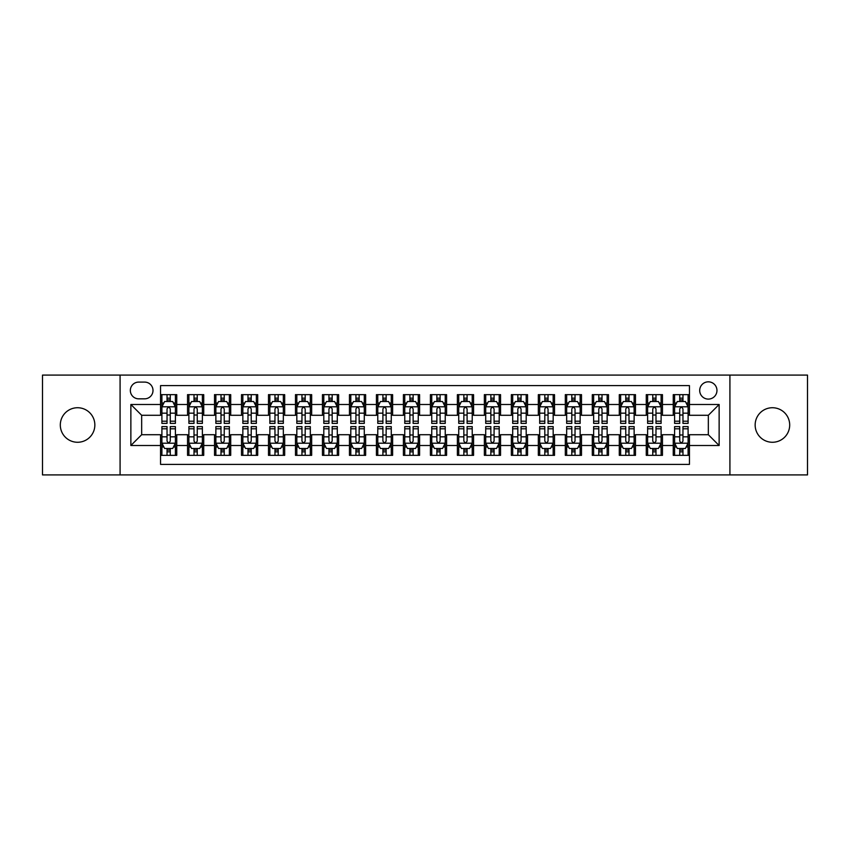 <?xml version="1.0" encoding="UTF-8"?>
<svg xmlns="http://www.w3.org/2000/svg" width="850" height="850" viewBox="0 0 850 850"><rect width="100%" height="100%" fill="white"/><g stroke="black" fill="none" stroke-linecap="round" stroke-linejoin="round"><path stroke-width="1.27" d="M772.416 407.734A17.266 17.266 0 0 0 755.151 425A17.266 17.266 0 0 0 772.416 442.266A17.266 17.266 0 0 0 789.692 425A17.266 17.266 0 0 0 772.416 407.734M77.584 407.734A17.266 17.266 0 0 0 60.307 425A17.266 17.266 0 0 0 77.584 442.266A17.266 17.266 0 0 0 94.849 425A17.266 17.266 0 0 0 77.584 407.734M708.337 381.831A8.638 8.638 0 0 0 699.699 390.458A8.638 8.638 0 0 0 708.337 399.096A8.638 8.638 0 0 0 716.964 390.458A8.638 8.638 0 0 0 708.337 381.831M729.916 474.916L807.5 474.916L807.5 375.084L729.916 375.084L729.916 474.916L120.084 474.916L120.084 375.084L42.5 375.084L42.5 474.916L120.084 474.916M689.446 394.644L673.253 394.644L673.253 404.494L662.458 404.494L662.458 415.289L673.253 415.289L673.253 404.494M662.458 404.494L662.458 394.644L646.266 394.644L646.266 404.494L635.481 404.494L635.481 415.289L646.266 415.289L646.266 404.494M635.481 404.494L635.481 394.644L619.289 394.644L619.289 404.494L608.494 404.494L608.494 415.289L619.289 415.289L619.289 404.494M608.494 404.494L608.494 394.644L592.301 394.644L592.301 404.494L581.506 404.494L581.506 415.289L592.301 415.289L592.301 404.494M581.506 404.494L581.506 394.644L565.314 394.644L565.314 404.494L554.519 404.494L554.519 415.289L565.314 415.289L565.314 404.494M554.519 404.494L554.519 394.644L538.337 394.644L538.337 404.494L527.542 404.494L527.542 415.289L538.337 415.289L538.337 404.494M527.542 404.494L527.542 394.644L511.349 394.644L511.349 404.494L500.554 404.494L500.554 415.289L511.349 415.289L511.349 404.494M500.554 404.494L500.554 394.644L484.362 394.644L484.362 404.494L473.567 404.494L473.567 415.289L484.362 415.289L484.362 404.494M473.567 404.494L473.567 394.644L457.385 394.644L457.385 404.494L446.59 404.494L446.59 415.289L457.385 415.289L457.385 404.494M446.59 404.494L446.59 394.644L430.397 394.644L430.397 404.494L419.603 404.494L419.603 415.289L430.397 415.289L430.397 404.494M419.603 404.494L419.603 394.644L403.41 394.644L403.41 404.494L392.615 404.494L392.615 415.289L403.41 415.289L403.41 404.494M392.615 404.494L392.615 394.644L376.433 394.644L376.433 404.494L365.638 404.494L365.638 415.289L376.433 415.289L376.433 404.494M365.638 404.494L365.638 394.644L349.446 394.644L349.446 404.494L338.651 404.494L338.651 415.289L349.446 415.289L349.446 404.494M338.651 404.494L338.651 394.644L322.458 394.644L322.458 404.494L311.663 404.494L311.663 415.289L322.458 415.289L322.458 404.494M311.663 404.494L311.663 394.644L295.481 394.644L295.481 404.494L284.686 404.494L284.686 415.289L295.481 415.289L295.481 404.494M284.686 404.494L284.686 394.644L268.494 394.644L268.494 404.494L257.699 404.494L257.699 415.289L268.494 415.289L268.494 404.494M257.699 404.494L257.699 394.644L241.506 394.644L241.506 404.494L230.711 404.494L230.711 415.289L241.506 415.289L241.506 404.494M230.711 404.494L230.711 394.644L214.519 394.644L214.519 404.494L203.734 404.494L203.734 415.289L214.519 415.289L214.519 404.494M203.734 404.494L203.734 394.644L187.542 394.644L187.542 415.289L176.747 415.289L176.747 394.644L160.554 394.644M160.554 455.356L176.747 455.356L176.747 434.711L187.542 434.711L187.542 455.356L203.734 455.356L203.734 434.711L214.519 434.711L214.519 445.506L203.734 445.506M214.519 445.506L214.519 455.356L230.711 455.356L230.711 434.711L241.506 434.711L241.506 445.506L230.711 445.506M241.506 445.506L241.506 455.356L257.699 455.356L257.699 434.711L268.494 434.711L268.494 445.506L257.699 445.506M268.494 445.506L268.494 455.356L284.686 455.356L284.686 434.711L295.481 434.711L295.481 445.506L284.686 445.506M295.481 445.506L295.481 455.356L311.663 455.356L311.663 434.711L322.458 434.711L322.458 445.506L311.663 445.506M322.458 445.506L322.458 455.356L338.651 455.356L338.651 434.711L349.446 434.711L349.446 445.506L338.651 445.506M349.446 445.506L349.446 455.356L365.638 455.356L365.638 434.711L376.433 434.711L376.433 445.506L365.638 445.506M376.433 445.506L376.433 455.356L392.615 455.356L392.615 434.711L403.41 434.711L403.41 445.506L392.615 445.506M403.41 445.506L403.41 455.356L419.603 455.356L419.603 434.711L430.397 434.711L430.397 445.506L419.603 445.506M430.397 445.506L430.397 455.356L446.59 455.356L446.59 434.711L457.385 434.711L457.385 445.506L446.59 445.506M457.385 445.506L457.385 455.356L473.567 455.356L473.567 434.711L484.362 434.711L484.362 445.506L473.567 445.506M484.362 445.506L484.362 455.356L500.554 455.356L500.554 434.711L511.349 434.711L511.349 445.506L500.554 445.506M511.349 445.506L511.349 455.356L527.542 455.356L527.542 434.711L538.337 434.711L538.337 445.506L527.542 445.506M538.337 445.506L538.337 455.356L554.519 455.356L554.519 434.711L565.314 434.711L565.314 445.506L554.519 445.506M565.314 445.506L565.314 455.356L581.506 455.356L581.506 434.711L592.301 434.711L592.301 445.506L581.506 445.506M592.301 445.506L592.301 455.356L608.494 455.356L608.494 434.711L619.289 434.711L619.289 445.506L608.494 445.506M619.289 445.506L619.289 455.356L635.481 455.356L635.481 434.711L646.266 434.711L646.266 445.506L635.481 445.506M646.266 445.506L646.266 455.356L662.458 455.356L662.458 434.711L673.253 434.711L673.253 445.506L662.458 445.506M138.699 398.831L144.638 398.831A8.362 8.362 0 0 0 153 390.458A8.362 8.362 0 0 0 144.638 382.096L138.699 382.096A8.362 8.362 0 0 0 130.337 390.458A8.362 8.362 0 0 0 138.699 398.831M729.916 375.084L120.084 375.084M689.446 404.494L689.446 385.603L160.554 385.603L160.554 415.289L141.663 415.289L141.663 434.711L160.554 434.711L160.554 464.397L689.446 464.397L689.446 434.711L708.337 434.711L708.337 415.289L689.446 415.289L689.446 404.494L719.132 404.494L719.132 445.506L689.446 445.506M160.554 445.506L130.868 445.506L130.868 404.494L160.554 404.494M673.253 445.506L673.253 455.356L689.446 455.356M160.554 401.391L161.904 401.391M167.036 401.391L170.266 401.391M175.398 401.391L176.747 401.391M160.554 415.013L161.904 415.013M167.036 415.013L170.266 415.013M175.398 415.013L176.747 415.013M160.554 434.987L161.904 434.987M167.036 434.987L170.266 434.987M175.398 434.987L176.747 434.987M160.554 448.609L161.904 448.609M167.036 448.609L170.266 448.609M175.398 448.609L176.747 448.609M187.542 415.013L188.891 415.013M194.012 415.013L197.253 415.013M202.385 415.013L203.734 415.013M187.542 401.391L188.891 401.391M194.012 401.391L197.253 401.391M202.385 401.391L203.734 401.391M187.542 434.987L188.891 434.987M194.012 434.987L197.253 434.987M202.385 434.987L203.734 434.987M187.542 448.609L188.891 448.609M194.012 448.609L197.253 448.609M202.385 448.609L203.734 448.609M214.519 434.987L215.868 434.987M221 434.987L224.241 434.987M229.362 434.987L230.711 434.987M214.519 448.609L215.868 448.609M221 448.609L224.241 448.609M229.362 448.609L230.711 448.609M214.519 401.391L215.868 401.391M221 401.391L224.241 401.391M229.362 401.391L230.711 401.391M214.519 415.013L215.868 415.013M221 415.013L224.241 415.013M229.362 415.013L230.711 415.013M241.506 434.987L242.856 434.987M247.988 434.987L251.218 434.987M256.349 434.987L257.699 434.987M241.506 448.609L242.856 448.609M247.988 448.609L251.218 448.609M256.349 448.609L257.699 448.609M241.506 401.391L242.856 401.391M247.988 401.391L251.218 401.391M256.349 401.391L257.699 401.391M241.506 415.013L242.856 415.013M247.988 415.013L251.218 415.013M256.349 415.013L257.699 415.013M268.494 434.987L269.843 434.987M274.964 434.987L278.205 434.987M283.337 434.987L284.686 434.987M268.494 448.609L269.843 448.609M274.964 448.609L278.205 448.609M283.337 448.609L284.686 448.609M268.494 401.391L269.843 401.391M274.964 401.391L278.205 401.391M283.337 401.391L284.686 401.391M268.494 415.013L269.843 415.013M274.964 415.013L278.205 415.013M283.337 415.013L284.686 415.013M295.481 434.987L296.831 434.987M301.952 434.987L305.192 434.987M310.314 434.987L311.663 434.987M295.481 448.609L296.831 448.609M301.952 448.609L305.192 448.609M310.314 448.609L311.663 448.609M295.481 401.391L296.831 401.391M301.952 401.391L305.192 401.391M310.314 401.391L311.663 401.391M295.481 415.013L296.831 415.013M301.952 415.013L305.192 415.013M310.314 415.013L311.663 415.013M322.458 434.987L323.808 434.987M328.939 434.987L332.169 434.987M337.301 434.987L338.651 434.987M322.458 448.609L323.808 448.609M328.939 448.609L332.169 448.609M337.301 448.609L338.651 448.609M322.458 401.391L323.808 401.391M328.939 401.391L332.169 401.391M337.301 401.391L338.651 401.391M322.458 415.013L323.808 415.013M328.939 415.013L332.169 415.013M337.301 415.013L338.651 415.013M349.446 434.987L350.795 434.987M355.916 434.987L359.157 434.987M364.289 434.987L365.638 434.987M349.446 448.609L350.795 448.609M355.916 448.609L359.157 448.609M364.289 448.609L365.638 448.609M349.446 401.391L350.795 401.391M355.916 401.391L359.157 401.391M364.289 401.391L365.638 401.391M349.446 415.013L350.795 415.013M355.916 415.013L359.157 415.013M364.289 415.013L365.638 415.013M376.433 434.987L377.783 434.987M382.904 434.987L386.144 434.987M391.266 434.987L392.615 434.987M376.433 448.609L377.783 448.609M382.904 448.609L386.144 448.609M391.266 448.609L392.615 448.609M376.433 401.391L377.783 401.391M382.904 401.391L386.144 401.391M391.266 401.391L392.615 401.391M376.433 415.013L377.783 415.013M382.904 415.013L386.144 415.013M391.266 415.013L392.615 415.013M403.41 434.987L404.759 434.987M409.891 434.987L413.132 434.987M418.253 434.987L419.603 434.987M403.41 448.609L404.759 448.609M409.891 448.609L413.132 448.609M418.253 448.609L419.603 448.609M403.41 401.391L404.759 401.391M409.891 401.391L413.132 401.391M418.253 401.391L419.603 401.391M403.41 415.013L404.759 415.013M409.891 415.013L413.132 415.013M418.253 415.013L419.603 415.013M430.397 434.987L431.747 434.987M436.868 434.987L440.109 434.987M445.241 434.987L446.59 434.987M430.397 448.609L431.747 448.609M436.868 448.609L440.109 448.609M445.241 448.609L446.59 448.609M430.397 401.391L431.747 401.391M436.868 401.391L440.109 401.391M445.241 401.391L446.59 401.391M430.397 415.013L431.747 415.013M436.868 415.013L440.109 415.013M445.241 415.013L446.59 415.013M457.385 434.987L458.734 434.987M463.856 434.987L467.096 434.987M472.217 434.987L473.567 434.987M457.385 448.609L458.734 448.609M463.856 448.609L467.096 448.609M472.217 448.609L473.567 448.609M457.385 401.391L458.734 401.391M463.856 401.391L467.096 401.391M472.217 401.391L473.567 401.391M457.385 415.013L458.734 415.013M463.856 415.013L467.096 415.013M472.217 415.013L473.567 415.013M484.362 434.987L485.711 434.987M490.843 434.987L494.084 434.987M499.205 434.987L500.554 434.987M484.362 448.609L485.711 448.609M490.843 448.609L494.084 448.609M499.205 448.609L500.554 448.609M484.362 401.391L485.711 401.391M490.843 401.391L494.084 401.391M499.205 401.391L500.554 401.391M484.362 415.013L485.711 415.013M490.843 415.013L494.084 415.013M499.205 415.013L500.554 415.013M511.349 434.987L512.699 434.987M517.831 434.987L521.061 434.987M526.192 434.987L527.542 434.987M511.349 448.609L512.699 448.609M517.831 448.609L521.061 448.609M526.192 448.609L527.542 448.609M511.349 401.391L512.699 401.391M517.831 401.391L521.061 401.391M526.192 401.391L527.542 401.391M511.349 415.013L512.699 415.013M517.831 415.013L521.061 415.013M526.192 415.013L527.542 415.013M538.337 434.987L539.686 434.987M544.808 434.987L548.048 434.987M553.169 434.987L554.519 434.987M538.337 448.609L539.686 448.609M544.808 448.609L548.048 448.609M553.169 448.609L554.519 448.609M538.337 401.391L539.686 401.391M544.808 401.391L548.048 401.391M553.169 401.391L554.519 401.391M538.337 415.013L539.686 415.013M544.808 415.013L548.048 415.013M553.169 415.013L554.519 415.013M565.314 434.987L566.663 434.987M571.795 434.987L575.036 434.987M580.157 434.987L581.506 434.987M565.314 448.609L566.663 448.609M571.795 448.609L575.036 448.609M580.157 448.609L581.506 448.609M565.314 401.391L566.663 401.391M571.795 401.391L575.036 401.391M580.157 401.391L581.506 401.391M565.314 415.013L566.663 415.013M571.795 415.013L575.036 415.013M580.157 415.013L581.506 415.013M592.301 434.987L593.651 434.987M598.782 434.987L602.013 434.987M607.144 434.987L608.494 434.987M592.301 448.609L593.651 448.609M598.782 448.609L602.013 448.609M607.144 448.609L608.494 448.609M592.301 401.391L593.651 401.391M598.782 401.391L602.013 401.391M607.144 401.391L608.494 401.391M592.301 415.013L593.651 415.013M598.782 415.013L602.013 415.013M607.144 415.013L608.494 415.013M619.289 434.987L620.638 434.987M625.759 434.987L629 434.987M634.132 434.987L635.481 434.987M619.289 448.609L620.638 448.609M625.759 448.609L629 448.609M634.132 448.609L635.481 448.609M619.289 401.391L620.638 401.391M625.759 401.391L629 401.391M634.132 401.391L635.481 401.391M619.289 415.013L620.638 415.013M625.759 415.013L629 415.013M634.132 415.013L635.481 415.013M646.266 434.987L647.615 434.987M652.747 434.987L655.987 434.987M661.109 434.987L662.458 434.987M646.266 448.609L647.615 448.609M652.747 448.609L655.987 448.609M661.109 448.609L662.458 448.609M646.266 401.391L647.615 401.391M652.747 401.391L655.987 401.391M661.109 401.391L662.458 401.391M646.266 415.013L647.615 415.013M652.747 415.013L655.987 415.013M661.109 415.013L662.458 415.013M673.253 434.987L674.602 434.987M679.734 434.987L682.964 434.987M688.096 434.987L689.446 434.987M673.253 448.609L674.602 448.609M679.734 448.609L682.964 448.609M688.096 448.609L689.446 448.609M673.253 401.391L674.602 401.391M679.734 401.391L682.964 401.391M688.096 401.391L689.446 401.391M673.253 415.013L674.602 415.013M679.734 415.013L682.964 415.013M688.096 415.013L689.446 415.013M141.663 415.289L130.868 404.494M141.663 434.711L130.868 445.506M719.132 404.494L708.337 415.289M719.132 445.506L708.337 434.711M170.266 398.151L167.036 398.151M175.398 421.186L170.266 421.186L170.266 423.385L175.398 423.385L175.398 406.916L172.699 401.519L164.602 401.519L161.904 406.916L161.904 423.385L167.036 423.385L167.036 421.186L161.904 421.186M161.904 406.916L161.904 394.644M175.398 406.916L175.398 394.644M167.036 401.519L167.036 394.644M170.266 394.644L170.266 401.519M170.266 421.186L170.266 408.946C169.192 406.863 168.109 406.863 167.036 408.946L167.036 421.186M167.036 451.849L170.266 451.849M161.904 428.814L167.036 428.814L167.036 426.615L161.904 426.615L161.904 443.084L164.602 448.481L172.699 448.481L175.398 443.084L175.398 426.615L170.266 426.615L170.266 428.814L175.398 428.814M175.398 443.084L175.398 455.356M161.904 443.084L161.904 455.356M170.266 448.481L170.266 455.356M167.036 455.356L167.036 448.481M167.036 428.814L167.036 441.054C168.109 443.137 169.192 443.137 170.266 441.054L170.266 428.814M197.253 398.151L194.012 398.151M202.385 421.186L197.253 421.186L197.253 423.385L202.385 423.385L202.385 406.916L199.686 401.519L191.59 401.519L188.891 406.916L188.891 423.385L194.012 423.385L194.012 421.186L188.891 421.186M188.891 406.916L188.891 394.644M202.385 406.916L202.385 394.644M194.012 401.519L194.012 394.644M197.253 394.644L197.253 401.519M197.253 421.186L197.253 408.946C196.18 406.863 195.096 406.863 194.012 408.946L194.012 421.186M224.241 398.151L221 398.151M229.362 421.186L224.241 421.186L224.241 423.385L229.362 423.385L229.362 406.916L226.663 401.519L218.567 401.519L215.868 406.916L215.868 423.385L221 423.385L221 421.186L215.868 421.186M215.868 406.916L215.868 394.644M229.362 406.916L229.362 394.644M221 401.519L221 394.644M224.241 394.644L224.241 401.519M224.241 421.186L224.241 408.946C223.157 406.863 222.084 406.863 221 408.946L221 421.186M251.218 398.151L247.988 398.151M256.349 421.186L251.218 421.186L251.218 423.385L256.349 423.385L256.349 406.916L253.651 401.519L245.554 401.519L242.856 406.916L242.856 423.385L247.988 423.385L247.988 421.186L242.856 421.186M242.856 406.916L242.856 394.644M256.349 406.916L256.349 394.644M247.988 401.519L247.988 394.644M251.218 394.644L251.218 401.519M251.218 421.186L251.218 408.946C250.144 406.863 249.061 406.863 247.988 408.946L247.988 421.186M278.205 398.151L274.964 398.151M283.337 421.186L278.205 421.186L278.205 423.385L283.337 423.385L283.337 406.916L280.638 401.519L272.542 401.519L269.843 406.916L269.843 423.385L274.964 423.385L274.964 421.186L269.843 421.186M269.843 406.916L269.843 394.644M283.337 406.916L283.337 394.644M274.964 401.519L274.964 394.644M278.205 394.644L278.205 401.519M278.205 421.186L278.205 408.946C277.132 406.863 276.048 406.863 274.964 408.946L274.964 421.186M194.012 451.849L197.253 451.849M188.891 428.814L194.012 428.814L194.012 426.615L188.891 426.615L188.891 443.084L191.59 448.481L199.686 448.481L202.385 443.084L202.385 426.615L197.253 426.615L197.253 428.814L202.385 428.814M202.385 443.084L202.385 455.356M188.891 443.084L188.891 455.356M197.253 448.481L197.253 455.356M194.012 455.356L194.012 448.481M194.012 428.814L194.012 441.054C195.096 443.137 196.169 443.137 197.253 441.054L197.253 428.814M221 451.849L224.241 451.849M215.868 428.814L221 428.814L221 426.615L215.868 426.615L215.868 443.084L218.567 448.481L226.663 448.481L229.362 443.084L229.362 426.615L224.241 426.615L224.241 428.814L229.362 428.814M229.362 443.084L229.362 455.356M215.868 443.084L215.868 455.356M224.241 448.481L224.241 455.356M221 455.356L221 448.481M221 428.814L221 441.054C222.073 443.137 223.157 443.137 224.241 441.054L224.241 428.814M247.988 451.849L251.218 451.849M242.856 428.814L247.988 428.814L247.988 426.615L242.856 426.615L242.856 443.084L245.554 448.481L253.651 448.481L256.349 443.084L256.349 426.615L251.218 426.615L251.218 428.814L256.349 428.814M256.349 443.084L256.349 455.356M242.856 443.084L242.856 455.356M251.218 448.481L251.218 455.356M247.988 455.356L247.988 448.481M247.988 428.814L247.988 441.054C249.061 443.137 250.144 443.137 251.218 441.054L251.218 428.814M274.964 451.849L278.205 451.849M269.843 428.814L274.964 428.814L274.964 426.615L269.843 426.615L269.843 443.084L272.542 448.481L280.638 448.481L283.337 443.084L283.337 426.615L278.205 426.615L278.205 428.814L283.337 428.814M283.337 443.084L283.337 455.356M269.843 443.084L269.843 455.356M278.205 448.481L278.205 455.356M274.964 455.356L274.964 448.481M274.964 428.814L274.964 441.054C276.048 443.137 277.121 443.137 278.205 441.054L278.205 428.814M305.192 398.151L301.952 398.151M310.314 421.186L305.192 421.186L305.192 423.385L310.314 423.385L310.314 406.916L307.615 401.519L299.519 401.519L296.831 406.916L296.831 423.385L301.952 423.385L301.952 421.186L296.831 421.186M296.831 406.916L296.831 394.644M310.314 406.916L310.314 394.644M301.952 401.519L301.952 394.644M305.192 394.644L305.192 401.519M305.192 421.186L305.192 408.946C304.109 406.863 303.036 406.863 301.952 408.946L301.952 421.186M301.952 451.849L305.192 451.849M296.831 428.814L301.952 428.814L301.952 426.615L296.831 426.615L296.831 443.084L299.519 448.481L307.615 448.481L310.314 443.084L310.314 426.615L305.192 426.615L305.192 428.814L310.314 428.814M310.314 443.084L310.314 455.356M296.831 443.084L296.831 455.356M305.192 448.481L305.192 455.356M301.952 455.356L301.952 448.481M301.952 428.814L301.952 441.054C303.025 443.137 304.109 443.137 305.192 441.054L305.192 428.814M332.169 398.151L328.939 398.151M337.301 421.186L332.169 421.186L332.169 423.385L337.301 423.385L337.301 406.916L334.603 401.519L326.506 401.519L323.808 406.916L323.808 423.385L328.939 423.385L328.939 421.186L323.808 421.186M323.808 406.916L323.808 394.644M337.301 406.916L337.301 394.644M328.939 401.519L328.939 394.644M332.169 394.644L332.169 401.519M332.169 421.186L332.169 408.946C331.096 406.863 330.013 406.863 328.939 408.946L328.939 421.186M328.939 451.849L332.169 451.849M323.808 428.814L328.939 428.814L328.939 426.615L323.808 426.615L323.808 443.084L326.506 448.481L334.603 448.481L337.301 443.084L337.301 426.615L332.169 426.615L332.169 428.814L337.301 428.814M337.301 443.084L337.301 455.356M323.808 443.084L323.808 455.356M332.169 448.481L332.169 455.356M328.939 455.356L328.939 448.481M328.939 428.814L328.939 441.054C330.013 443.137 331.096 443.137 332.169 441.054L332.169 428.814M359.157 398.151L355.916 398.151M364.289 421.186L359.157 421.186L359.157 423.385L364.289 423.385L364.289 406.916L361.59 401.519L353.494 401.519L350.795 406.916L350.795 423.385L355.916 423.385L355.916 421.186L350.795 421.186M350.795 406.916L350.795 394.644M364.289 406.916L364.289 394.644M355.916 401.519L355.916 394.644M359.157 394.644L359.157 401.519M359.157 421.186L359.157 408.946C358.084 406.863 357 406.863 355.916 408.946L355.916 421.186M355.916 451.849L359.157 451.849M350.795 428.814L355.916 428.814L355.916 426.615L350.795 426.615L350.795 443.084L353.494 448.481L361.59 448.481L364.289 443.084L364.289 426.615L359.157 426.615L359.157 428.814L364.289 428.814M364.289 443.084L364.289 455.356M350.795 443.084L350.795 455.356M359.157 448.481L359.157 455.356M355.916 455.356L355.916 448.481M355.916 428.814L355.916 441.054C357 443.137 358.073 443.137 359.157 441.054L359.157 428.814M386.144 398.151L382.904 398.151M391.266 421.186L386.144 421.186L386.144 423.385L391.266 423.385L391.266 406.916L388.567 401.519L380.481 401.519L377.783 406.916L377.783 423.385L382.904 423.385L382.904 421.186L377.783 421.186M377.783 406.916L377.783 394.644M391.266 406.916L391.266 394.644M382.904 401.519L382.904 394.644M386.144 394.644L386.144 401.519M386.144 421.186L386.144 408.946C385.061 406.863 383.987 406.863 382.904 408.946L382.904 421.186M382.904 451.849L386.144 451.849M377.783 428.814L382.904 428.814L382.904 426.615L377.783 426.615L377.783 443.084L380.481 448.481L388.567 448.481L391.266 443.084L391.266 426.615L386.144 426.615L386.144 428.814L391.266 428.814M391.266 443.084L391.266 455.356M377.783 443.084L377.783 455.356M386.144 448.481L386.144 455.356M382.904 455.356L382.904 448.481M382.904 428.814L382.904 441.054C383.987 443.137 385.061 443.137 386.144 441.054L386.144 428.814M413.132 398.151L409.891 398.151M418.253 421.186L413.132 421.186L413.132 423.385L418.253 423.385L418.253 406.916L415.554 401.519L407.458 401.519L404.759 406.916L404.759 423.385L409.891 423.385L409.891 421.186L404.759 421.186M404.759 406.916L404.759 394.644M418.253 406.916L418.253 394.644M409.891 401.519L409.891 394.644M413.132 394.644L413.132 401.519M413.132 421.186L413.132 408.946C412.048 406.863 410.975 406.863 409.891 408.946L409.891 421.186M409.891 451.849L413.132 451.849M404.759 428.814L409.891 428.814L409.891 426.615L404.759 426.615L404.759 443.084L407.458 448.481L415.554 448.481L418.253 443.084L418.253 426.615L413.132 426.615L413.132 428.814L418.253 428.814M418.253 443.084L418.253 455.356M404.759 443.084L404.759 455.356M413.132 448.481L413.132 455.356M409.891 455.356L409.891 448.481M409.891 428.814L409.891 441.054C410.964 443.137 412.048 443.137 413.132 441.054L413.132 428.814M440.109 398.151L436.868 398.151M445.241 421.186L440.109 421.186L440.109 423.385L445.241 423.385L445.241 406.916L442.542 401.519L434.446 401.519L431.747 406.916L431.747 423.385L436.868 423.385L436.868 421.186L431.747 421.186M431.747 406.916L431.747 394.644M445.241 406.916L445.241 394.644M436.868 401.519L436.868 394.644M440.109 394.644L440.109 401.519M440.109 421.186L440.109 408.946C439.036 406.863 437.952 406.863 436.868 408.946L436.868 421.186M436.868 451.849L440.109 451.849M431.747 428.814L436.868 428.814L436.868 426.615L431.747 426.615L431.747 443.084L434.446 448.481L442.542 448.481L445.241 443.084L445.241 426.615L440.109 426.615L440.109 428.814L445.241 428.814M445.241 443.084L445.241 455.356M431.747 443.084L431.747 455.356M440.109 448.481L440.109 455.356M436.868 455.356L436.868 448.481M436.868 428.814L436.868 441.054C437.952 443.137 439.025 443.137 440.109 441.054L440.109 428.814M467.096 398.151L463.856 398.151M472.217 421.186L467.096 421.186L467.096 423.385L472.217 423.385L472.217 406.916L469.519 401.519L461.433 401.519L458.734 406.916L458.734 423.385L463.856 423.385L463.856 421.186L458.734 421.186M458.734 406.916L458.734 394.644M472.217 406.916L472.217 394.644M463.856 401.519L463.856 394.644M467.096 394.644L467.096 401.519M467.096 421.186L467.096 408.946C466.013 406.863 464.939 406.863 463.856 408.946L463.856 421.186M463.856 451.849L467.096 451.849M458.734 428.814L463.856 428.814L463.856 426.615L458.734 426.615L458.734 443.084L461.433 448.481L469.519 448.481L472.217 443.084L472.217 426.615L467.096 426.615L467.096 428.814L472.217 428.814M472.217 443.084L472.217 455.356M458.734 443.084L458.734 455.356M467.096 448.481L467.096 455.356M463.856 455.356L463.856 448.481M463.856 428.814L463.856 441.054C464.939 443.137 466.013 443.137 467.096 441.054L467.096 428.814M494.084 398.151L490.843 398.151M499.205 421.186L494.084 421.186L494.084 423.385L499.205 423.385L499.205 406.916L496.506 401.519L488.41 401.519L485.711 406.916L485.711 423.385L490.843 423.385L490.843 421.186L485.711 421.186M485.711 406.916L485.711 394.644M499.205 406.916L499.205 394.644M490.843 401.519L490.843 394.644M494.084 394.644L494.084 401.519M494.084 421.186L494.084 408.946C493 406.863 491.927 406.863 490.843 408.946L490.843 421.186M490.843 451.849L494.084 451.849M485.711 428.814L490.843 428.814L490.843 426.615L485.711 426.615L485.711 443.084L488.41 448.481L496.506 448.481L499.205 443.084L499.205 426.615L494.084 426.615L494.084 428.814L499.205 428.814M499.205 443.084L499.205 455.356M485.711 443.084L485.711 455.356M494.084 448.481L494.084 455.356M490.843 455.356L490.843 448.481M490.843 428.814L490.843 441.054C491.916 443.137 493 443.137 494.084 441.054L494.084 428.814M521.061 398.151L517.831 398.151M526.192 421.186L521.061 421.186L521.061 423.385L526.192 423.385L526.192 406.916L523.494 401.519L515.398 401.519L512.699 406.916L512.699 423.385L517.831 423.385L517.831 421.186L512.699 421.186M512.699 406.916L512.699 394.644M526.192 406.916L526.192 394.644M517.831 401.519L517.831 394.644M521.061 394.644L521.061 401.519M521.061 421.186L521.061 408.946C519.987 406.863 518.904 406.863 517.831 408.946L517.831 421.186M517.831 451.849L521.061 451.849M512.699 428.814L517.831 428.814L517.831 426.615L512.699 426.615L512.699 443.084L515.398 448.481L523.494 448.481L526.192 443.084L526.192 426.615L521.061 426.615L521.061 428.814L526.192 428.814M526.192 443.084L526.192 455.356M512.699 443.084L512.699 455.356M521.061 448.481L521.061 455.356M517.831 455.356L517.831 448.481M517.831 428.814L517.831 441.054C518.904 443.137 519.987 443.137 521.061 441.054L521.061 428.814M548.048 398.151L544.808 398.151M553.169 421.186L548.048 421.186L548.048 423.385L553.169 423.385L553.169 406.916L550.481 401.519L542.385 401.519L539.686 406.916L539.686 423.385L544.808 423.385L544.808 421.186L539.686 421.186M539.686 406.916L539.686 394.644M553.169 406.916L553.169 394.644M544.808 401.519L544.808 394.644M548.048 394.644L548.048 401.519M548.048 421.186L548.048 408.946C546.975 406.863 545.891 406.863 544.808 408.946L544.808 421.186M544.808 451.849L548.048 451.849M539.686 428.814L544.808 428.814L544.808 426.615L539.686 426.615L539.686 443.084L542.385 448.481L550.481 448.481L553.169 443.084L553.169 426.615L548.048 426.615L548.048 428.814L553.169 428.814M553.169 443.084L553.169 455.356M539.686 443.084L539.686 455.356M548.048 448.481L548.048 455.356M544.808 455.356L544.808 448.481M544.808 428.814L544.808 441.054C545.891 443.137 546.964 443.137 548.048 441.054L548.048 428.814M575.036 398.151L571.795 398.151M580.157 421.186L575.036 421.186L575.036 423.385L580.157 423.385L580.157 406.916L577.458 401.519L569.362 401.519L566.663 406.916L566.663 423.385L571.795 423.385L571.795 421.186L566.663 421.186M566.663 406.916L566.663 394.644M580.157 406.916L580.157 394.644M571.795 401.519L571.795 394.644M575.036 394.644L575.036 401.519M575.036 421.186L575.036 408.946C573.952 406.863 572.879 406.863 571.795 408.946L571.795 421.186M571.795 451.849L575.036 451.849M566.663 428.814L571.795 428.814L571.795 426.615L566.663 426.615L566.663 443.084L569.362 448.481L577.458 448.481L580.157 443.084L580.157 426.615L575.036 426.615L575.036 428.814L580.157 428.814M580.157 443.084L580.157 455.356M566.663 443.084L566.663 455.356M575.036 448.481L575.036 455.356M571.795 455.356L571.795 448.481M571.795 428.814L571.795 441.054C572.868 443.137 573.952 443.137 575.036 441.054L575.036 428.814M602.013 398.151L598.782 398.151M607.144 421.186L602.013 421.186L602.013 423.385L607.144 423.385L607.144 406.916L604.446 401.519L596.349 401.519L593.651 406.916L593.651 423.385L598.782 423.385L598.782 421.186L593.651 421.186M593.651 406.916L593.651 394.644M607.144 406.916L607.144 394.644M598.782 401.519L598.782 394.644M602.013 394.644L602.013 401.519M602.013 421.186L602.013 408.946C600.939 406.863 599.856 406.863 598.782 408.946L598.782 421.186M598.782 451.849L602.013 451.849M593.651 428.814L598.782 428.814L598.782 426.615L593.651 426.615L593.651 443.084L596.349 448.481L604.446 448.481L607.144 443.084L607.144 426.615L602.013 426.615L602.013 428.814L607.144 428.814M607.144 443.084L607.144 455.356M593.651 443.084L593.651 455.356M602.013 448.481L602.013 455.356M598.782 455.356L598.782 448.481M598.782 428.814L598.782 441.054C599.856 443.137 600.939 443.137 602.013 441.054L602.013 428.814M629 398.151L625.759 398.151M634.132 421.186L629 421.186L629 423.385L634.132 423.385L634.132 406.916L631.433 401.519L623.337 401.519L620.638 406.916L620.638 423.385L625.759 423.385L625.759 421.186L620.638 421.186M620.638 406.916L620.638 394.644M634.132 406.916L634.132 394.644M625.759 401.519L625.759 394.644M629 394.644L629 401.519M629 421.186L629 408.946C627.927 406.863 626.843 406.863 625.759 408.946L625.759 421.186M625.759 451.849L629 451.849M620.638 428.814L625.759 428.814L625.759 426.615L620.638 426.615L620.638 443.084L623.337 448.481L631.433 448.481L634.132 443.084L634.132 426.615L629 426.615L629 428.814L634.132 428.814M634.132 443.084L634.132 455.356M620.638 443.084L620.638 455.356M629 448.481L629 455.356M625.759 455.356L625.759 448.481M625.759 428.814L625.759 441.054C626.843 443.137 627.916 443.137 629 441.054L629 428.814M655.987 398.151L652.747 398.151M661.109 421.186L655.987 421.186L655.987 423.385L661.109 423.385L661.109 406.916L658.41 401.519L650.314 401.519L647.615 406.916L647.615 423.385L652.747 423.385L652.747 421.186L647.615 421.186M647.615 406.916L647.615 394.644M661.109 406.916L661.109 394.644M652.747 401.519L652.747 394.644M655.987 394.644L655.987 401.519M655.987 421.186L655.987 408.946C654.904 406.863 653.831 406.863 652.747 408.946L652.747 421.186M652.747 451.849L655.987 451.849M647.615 428.814L652.747 428.814L652.747 426.615L647.615 426.615L647.615 443.084L650.314 448.481L658.41 448.481L661.109 443.084L661.109 426.615L655.987 426.615L655.987 428.814L661.109 428.814M661.109 443.084L661.109 455.356M647.615 443.084L647.615 455.356M655.987 448.481L655.987 455.356M652.747 455.356L652.747 448.481M652.747 428.814L652.747 441.054C653.82 443.137 654.904 443.137 655.987 441.054L655.987 428.814M682.964 398.151L679.734 398.151M688.096 421.186L682.964 421.186L682.964 423.385L688.096 423.385L688.096 406.916L685.398 401.519L677.301 401.519L674.602 406.916L674.602 423.385L679.734 423.385L679.734 421.186L674.602 421.186M674.602 406.916L674.602 394.644M688.096 406.916L688.096 394.644M679.734 401.519L679.734 394.644M682.964 394.644L682.964 401.519M682.964 421.186L682.964 408.946C681.891 406.863 680.808 406.863 679.734 408.946L679.734 421.186M679.734 451.849L682.964 451.849M674.602 428.814L679.734 428.814L679.734 426.615L674.602 426.615L674.602 443.084L677.301 448.481L685.398 448.481L688.096 443.084L688.096 426.615L682.964 426.615L682.964 428.814L688.096 428.814M688.096 443.084L688.096 455.356M674.602 443.084L674.602 455.356M682.964 448.481L682.964 455.356M679.734 455.356L679.734 448.481M679.734 428.814L679.734 441.054C680.808 443.137 681.891 443.137 682.964 441.054L682.964 428.814M187.542 445.506L176.747 445.506M187.542 404.494L176.747 404.494M175.334 406.789L161.968 406.789M161.904 403.006L163.859 403.006M173.442 403.006L175.398 403.006M167.036 413.174L161.904 413.174M175.398 413.174L170.266 413.174M170.266 399.872L167.036 399.872M161.968 443.211L175.334 443.211M175.398 446.994L173.442 446.994M163.859 446.994L161.904 446.994M170.266 436.826L175.398 436.826M161.904 436.826L167.036 436.826M167.036 450.128L170.266 450.128M202.311 406.789L188.955 406.789M188.891 403.006L190.846 403.006M200.43 403.006L202.385 403.006M194.012 413.174L188.891 413.174M202.385 413.174L197.253 413.174M197.253 399.872L194.012 399.872M229.298 406.789L215.942 406.789M215.868 403.006L217.834 403.006M227.407 403.006L229.362 403.006M221 413.174L215.868 413.174M229.362 413.174L224.241 413.174M224.241 399.872L221 399.872M256.286 406.789L242.919 406.789M242.856 403.006L244.811 403.006M254.394 403.006L256.349 403.006M247.988 413.174L242.856 413.174M256.349 413.174L251.218 413.174M251.218 399.872L247.988 399.872M283.263 406.789L269.907 406.789M269.843 403.006L271.798 403.006M281.382 403.006L283.337 403.006M274.964 413.174L269.843 413.174M283.337 413.174L278.205 413.174M278.205 399.872L274.964 399.872M188.955 443.211L202.311 443.211M202.385 446.994L200.43 446.994M190.846 446.994L188.891 446.994M197.253 436.826L202.385 436.826M188.891 436.826L194.012 436.826M194.012 450.128L197.253 450.128M215.942 443.211L229.298 443.211M229.362 446.994L227.407 446.994M217.834 446.994L215.868 446.994M224.241 436.826L229.362 436.826M215.868 436.826L221 436.826M221 450.128L224.241 450.128M242.919 443.211L256.286 443.211M256.349 446.994L254.394 446.994M244.811 446.994L242.856 446.994M251.218 436.826L256.349 436.826M242.856 436.826L247.988 436.826M247.988 450.128L251.218 450.128M269.907 443.211L283.263 443.211M283.337 446.994L281.382 446.994M271.798 446.994L269.843 446.994M278.205 436.826L283.337 436.826M269.843 436.826L274.964 436.826M274.964 450.128L278.205 450.128M310.25 406.789L296.894 406.789M296.831 403.006L298.786 403.006M308.359 403.006L310.314 403.006M301.952 413.174L296.831 413.174M310.314 413.174L305.192 413.174M305.192 399.872L301.952 399.872M296.894 443.211L310.25 443.211M310.314 446.994L308.359 446.994M298.786 446.994L296.831 446.994M305.192 436.826L310.314 436.826M296.831 436.826L301.952 436.826M301.952 450.128L305.192 450.128M337.237 406.789L323.882 406.789M323.808 403.006L325.763 403.006M335.346 403.006L337.301 403.006M328.939 413.174L323.808 413.174M337.301 413.174L332.169 413.174M332.169 399.872L328.939 399.872M323.882 443.211L337.237 443.211M337.301 446.994L335.346 446.994M325.763 446.994L323.808 446.994M332.169 436.826L337.301 436.826M323.808 436.826L328.939 436.826M328.939 450.128L332.169 450.128M364.214 406.789L350.859 406.789M350.795 403.006L352.75 403.006M362.334 403.006L364.289 403.006M355.916 413.174L350.795 413.174M364.289 413.174L359.157 413.174M359.157 399.872L355.916 399.872M350.859 443.211L364.214 443.211M364.289 446.994L362.334 446.994M352.75 446.994L350.795 446.994M359.157 436.826L364.289 436.826M350.795 436.826L355.916 436.826M355.916 450.128L359.157 450.128M391.202 406.789L377.846 406.789M377.783 403.006L379.737 403.006M389.311 403.006L391.266 403.006M382.904 413.174L377.783 413.174M391.266 413.174L386.144 413.174M386.144 399.872L382.904 399.872M377.846 443.211L391.202 443.211M391.266 446.994L389.311 446.994M379.737 446.994L377.783 446.994M386.144 436.826L391.266 436.826M377.783 436.826L382.904 436.826M382.904 450.128L386.144 450.128M418.189 406.789L404.834 406.789M404.759 403.006L406.714 403.006M416.298 403.006L418.253 403.006M409.891 413.174L404.759 413.174M418.253 413.174L413.132 413.174M413.132 399.872L409.891 399.872M404.834 443.211L418.189 443.211M418.253 446.994L416.298 446.994M406.714 446.994L404.759 446.994M413.132 436.826L418.253 436.826M404.759 436.826L409.891 436.826M409.891 450.128L413.132 450.128M445.166 406.789L431.811 406.789M431.747 403.006L433.702 403.006M443.286 403.006L445.241 403.006M436.868 413.174L431.747 413.174M445.241 413.174L440.109 413.174M440.109 399.872L436.868 399.872M431.811 443.211L445.166 443.211M445.241 446.994L443.286 446.994M433.702 446.994L431.747 446.994M440.109 436.826L445.241 436.826M431.747 436.826L436.868 436.826M436.868 450.128L440.109 450.128M472.154 406.789L458.798 406.789M458.734 403.006L460.689 403.006M470.263 403.006L472.217 403.006M463.856 413.174L458.734 413.174M472.217 413.174L467.096 413.174M467.096 399.872L463.856 399.872M458.798 443.211L472.154 443.211M472.217 446.994L470.263 446.994M460.689 446.994L458.734 446.994M467.096 436.826L472.217 436.826M458.734 436.826L463.856 436.826M463.856 450.128L467.096 450.128M499.141 406.789L485.786 406.789M485.711 403.006L487.666 403.006M497.25 403.006L499.205 403.006M490.843 413.174L485.711 413.174M499.205 413.174L494.084 413.174M494.084 399.872L490.843 399.872M485.786 443.211L499.141 443.211M499.205 446.994L497.25 446.994M487.666 446.994L485.711 446.994M494.084 436.826L499.205 436.826M485.711 436.826L490.843 436.826M490.843 450.128L494.084 450.128M526.118 406.789L512.763 406.789M512.699 403.006L514.654 403.006M524.237 403.006L526.192 403.006M517.831 413.174L512.699 413.174M526.192 413.174L521.061 413.174M521.061 399.872L517.831 399.872M512.763 443.211L526.118 443.211M526.192 446.994L524.237 446.994M514.654 446.994L512.699 446.994M521.061 436.826L526.192 436.826M512.699 436.826L517.831 436.826M517.831 450.128L521.061 450.128M553.106 406.789L539.75 406.789M539.686 403.006L541.641 403.006M551.214 403.006L553.169 403.006M544.808 413.174L539.686 413.174M553.169 413.174L548.048 413.174M548.048 399.872L544.808 399.872M539.75 443.211L553.106 443.211M553.169 446.994L551.214 446.994M541.641 446.994L539.686 446.994M548.048 436.826L553.169 436.826M539.686 436.826L544.808 436.826M544.808 450.128L548.048 450.128M580.093 406.789L566.737 406.789M566.663 403.006L568.618 403.006M578.202 403.006L580.157 403.006M571.795 413.174L566.663 413.174M580.157 413.174L575.036 413.174M575.036 399.872L571.795 399.872M566.737 443.211L580.093 443.211M580.157 446.994L578.202 446.994M568.618 446.994L566.663 446.994M575.036 436.826L580.157 436.826M566.663 436.826L571.795 436.826M571.795 450.128L575.036 450.128M607.081 406.789L593.714 406.789M593.651 403.006L595.606 403.006M605.189 403.006L607.144 403.006M598.782 413.174L593.651 413.174M607.144 413.174L602.013 413.174M602.013 399.872L598.782 399.872M593.714 443.211L607.081 443.211M607.144 446.994L605.189 446.994M595.606 446.994L593.651 446.994M602.013 436.826L607.144 436.826M593.651 436.826L598.782 436.826M598.782 450.128L602.013 450.128M634.058 406.789L620.702 406.789M620.638 403.006L622.593 403.006M632.166 403.006L634.132 403.006M625.759 413.174L620.638 413.174M634.132 413.174L629 413.174M629 399.872L625.759 399.872M620.702 443.211L634.058 443.211M634.132 446.994L632.166 446.994M622.593 446.994L620.638 446.994M629 436.826L634.132 436.826M620.638 436.826L625.759 436.826M625.759 450.128L629 450.128M661.045 406.789L647.689 406.789M647.615 403.006L649.57 403.006M659.154 403.006L661.109 403.006M652.747 413.174L647.615 413.174M661.109 413.174L655.987 413.174M655.987 399.872L652.747 399.872M647.689 443.211L661.045 443.211M661.109 446.994L659.154 446.994M649.57 446.994L647.615 446.994M655.987 436.826L661.109 436.826M647.615 436.826L652.747 436.826M652.747 450.128L655.987 450.128M688.032 406.789L674.666 406.789M674.602 403.006L676.558 403.006M686.141 403.006L688.096 403.006M679.734 413.174L674.602 413.174M688.096 413.174L682.964 413.174M682.964 399.872L679.734 399.872M674.666 443.211L688.032 443.211M688.096 446.994L686.141 446.994M676.558 446.994L674.602 446.994M682.964 436.826L688.096 436.826M674.602 436.826L679.734 436.826M679.734 450.128L682.964 450.128"/></g></svg>
